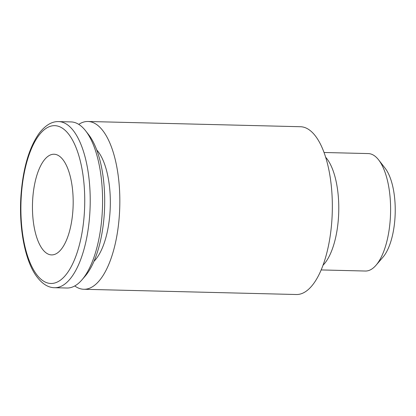 <?xml version="1.0" encoding="UTF-8"?>
<svg xmlns="http://www.w3.org/2000/svg" width="416" height="416" viewBox="0 0 416 416"><rect width="100%" height="100%" fill="white"/><g stroke="black" fill="none" stroke-linecap="round" stroke-linejoin="round"><path stroke-width="0.62" d="M87.963 121.488L300.472 126.724A83.918 33.894 91.4 0 1 303.94 127.254A83.918 33.894 91.4 0 1 332.134 215.769A83.918 33.894 91.4 0 1 296.338 294.512L83.829 289.276A83.918 33.894 -88.6 0 0 119.626 210.532A83.918 33.894 -88.6 0 0 91.432 122.018A83.918 33.894 -88.6 0 0 87.963 121.488A83.918 33.894 -88.6 0 0 78.749 124.374M74.766 285.943A83.918 33.894 -88.6 0 0 80.356 288.746A83.918 33.894 -88.6 0 0 83.829 289.276M54.569 287.716L66.924 288.018A83.08 33.556 -88.6 0 0 81.947 279.854A83.08 33.556 -88.6 0 0 102.518 205.79A83.08 33.556 -88.6 0 0 85.618 130.811A83.08 33.556 -88.6 0 0 74.454 122.434A83.08 33.556 -88.6 0 0 71.016 121.914L58.661 121.607A83.08 33.556 -88.6 0 1 62.098 122.132A83.08 33.556 -88.6 0 1 89.773 214.016A83.08 33.556 -88.6 0 1 54.569 287.716C47.939 287.669 41.73 283.592 35.937 275.486C24.69 259.47 18.767 226.97 20.972 195.499C23.031 168.1 29.188 147.233 39.447 132.902C45.63 125.091 52.036 121.326 58.661 121.607M323.003 265.262A58.744 23.728 -88.6 0 0 338.738 211.609A58.744 23.728 -88.6 0 0 325.66 157.248M321.157 269.937L365.394 271.029A58.744 23.728 -88.6 0 0 376.017 265.252A58.744 23.728 -88.6 0 0 390.562 212.888A58.744 23.728 -88.6 0 0 378.612 159.869A58.744 23.728 -88.6 0 0 370.718 153.951A58.744 23.728 -88.6 0 0 368.29 153.577L324.048 152.49M376.017 265.252L382.902 257.27A49.66 20.056 -88.6 0 0 395.2 213.002A49.66 20.056 -88.6 0 0 385.096 168.184L378.612 159.869M49.494 254.587A50.352 20.337 91.4 0 1 32.578 201.479A50.352 20.337 91.4 0 1 54.059 154.232A50.352 20.337 91.4 0 1 56.139 154.549A50.352 20.337 91.4 0 1 73.055 207.657A50.352 20.337 91.4 0 1 51.579 254.904A50.352 20.337 91.4 0 1 49.494 254.587M96.72 149.932A60.419 24.404 91.4 0 1 110.292 205.982A60.419 24.404 91.4 0 1 93.98 261.3M81.947 279.854L85.098 276.203A78.926 31.876 -88.6 0 0 104.64 205.842A78.926 31.876 -88.6 0 0 88.587 134.612L85.618 130.811M21.315 195.681A78.926 31.876 -88.6 0 0 47.611 282.974A78.926 31.876 -88.6 0 0 84.318 213.455A78.926 31.876 -88.6 0 0 58.027 126.162A78.926 31.876 -88.6 0 0 21.315 195.681"/></g></svg>
